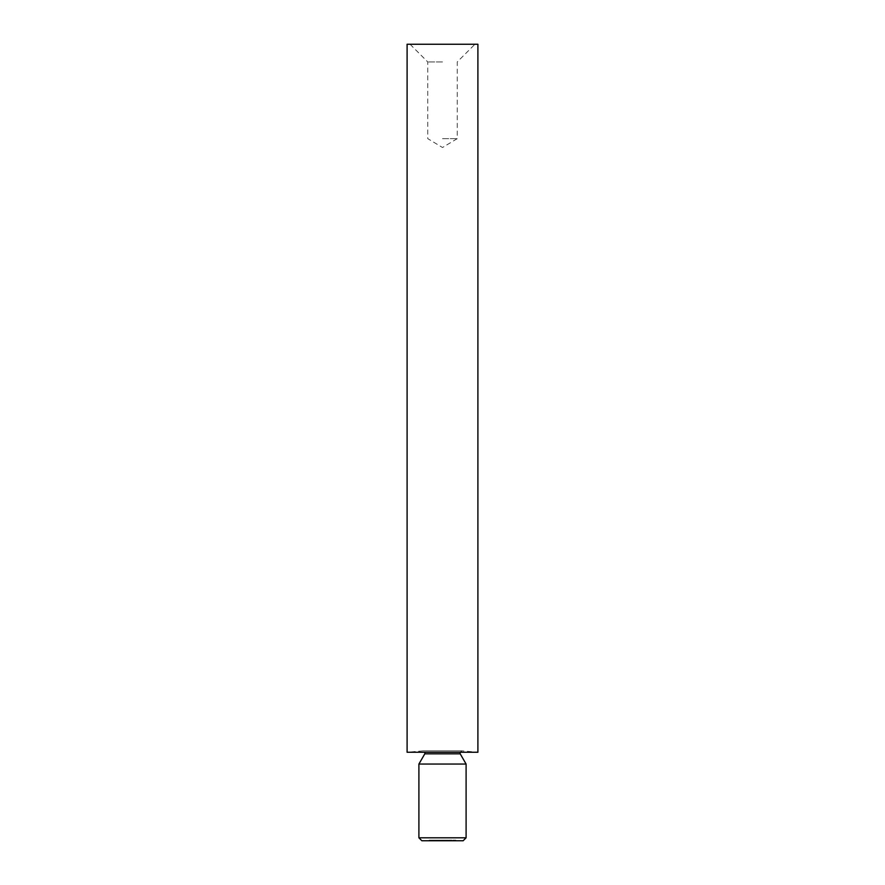 <?xml version="1.0" encoding="UTF-8"?>
<svg xmlns="http://www.w3.org/2000/svg" width="885" height="885" viewBox="0 0 885 885"><rect width="100%" height="100%" fill="white"/><g stroke="black" fill="none" stroke-linecap="round" stroke-linejoin="round"><path stroke-width="0.66" stroke-dasharray="4.42 3.32" d="M450.742 840.75L453.64 840.75L450.742 840.75L450.742 840.164L450.443 840.75M450.908 840.164L448.861 840.75L451.759 840.75L450.089 840.75L450.089 840.164L450.908 840.75M445.885 840.75L448.839 840.75L445.885 840.75L445.885 840.164L447.379 840.75L446.814 840.75L447.932 840.75L447.379 840.164L447.666 840.75L449.381 840.75L447.666 840.75L447.666 840.164L448.529 840.75L449.381 840.164L449.071 840.75M442.367 840.75L441.007 840.75L443.684 840.75L442.367 840.164L442.323 840.75L442.345 840.164L440.995 840.75L439.79 840.164L441.007 840.75M437.809 840.75L439.734 840.75L437.809 840.75L437.809 840.164L439.093 840.75M429.148 840.164L431.183 840.75L429.148 840.75L430.906 840.75L429.424 840.164L430.099 840.75L430.11 840.164L429.148 840.75M444.602 840.164L447.002 840.75L444.602 840.75L446.726 840.75L445.465 840.75L446.726 840.164L447.002 840.75L447.002 840.164L446.726 840.75L446.726 840.164L445.797 840.75L444.602 840.164L444.602 840.75M437.832 840.75L437.832 840.164L437.832 840.75M434.977 840.164L437.179 840.75L434.977 840.75L437.301 840.75L435.254 840.75L435.243 840.164L437.632 840.75L435.287 840.75L437.013 840.75L436.128 840.164L434.977 840.75M421.846 840.75L463.154 840.75M433.595 840.75L434.834 840.75L433.595 840.164L433.595 840.75L433.595 840.164L435.497 840.75L434.834 840.164L433.595 840.75M438.13 840.164L440.531 840.75L438.13 840.75L440.254 840.75L439.336 840.75L440.254 840.164L440.531 840.75L440.531 840.164L440.254 840.75L440.254 840.164L439.314 840.75L438.13 840.164L438.13 840.75M441.504 840.164L440.907 840.75L444.314 840.75L441.184 840.75L441.184 840.164L441.504 840.75M431.238 840.164L433.362 840.164L433.373 840.75L431.238 840.75L435.464 840.75L433.373 840.75L433.362 840.164L432.289 840.75L431.238 840.164L431.238 840.75M437.301 840.164L435.254 840.164L437.179 840.164L437.201 840.75L436.128 840.164L437.046 840.75L437.301 840.164L437.301 840.75M443.706 840.164L445.465 840.164L443.706 840.75L445.465 840.75L444.259 840.75L445.188 840.164L443.706 840.75M453.894 840.75L455.819 840.75L453.894 840.75L453.894 840.164L455.178 840.75M466.096 837.796L418.904 837.796M418.904 764.054L466.096 764.054M460.023 752.25L462.092 750.867L477.9 752.25L407.1 752.25L422.908 750.867L462.092 750.867L423.085 750.856L424.977 752.25M407.1 44.25L477.9 44.25M442.5 44.25L474.946 44.25L442.5 44.25M433.318 840.164L434.834 840.75L433.318 840.164M436.084 840.164L436.084 840.75M436.924 840.164L436.924 840.75M435.287 840.164L437.013 840.164L435.287 840.164L435.287 840.75M435.796 840.164L437.632 840.164L435.52 840.164L435.796 840.75M436.139 840.164L436.139 840.75M437.555 840.164L437.555 840.75L437.555 840.164M439.325 840.164L439.325 840.75L440.254 840.164L438.407 840.164L439.325 840.75M440.254 840.164L440.254 840.75M438.407 840.164L438.407 840.75M440.907 840.164L440.907 840.75L440.907 840.164M443.54 840.164L441.925 840.164L443.54 840.75M444.314 840.164L444.314 840.75M444.027 840.164L444.027 840.75L444.027 840.164M443.485 840.164L443.485 840.75M442.743 840.164L442.743 840.75L442.743 840.164M442.467 840.164L442.467 840.75L442.467 840.164M445.808 840.164L446.726 840.164L444.889 840.164L445.808 840.75L445.83 840.164M446.726 840.164L446.726 840.75M444.889 840.164L444.889 840.75M449.071 840.164L448.485 840.75M448.485 840.164L447.71 840.75M447.71 840.164L447.401 840.75M449.757 840.164L450.045 840.75L449.757 840.164M451.759 840.164L451.759 840.75M451.483 840.164L451.45 840.75M450.863 840.164L450.863 840.75M429.778 840.164L431.183 840.164L429.468 840.164L429.778 840.75M431.061 840.164L431.061 840.75L431.061 840.164M429.999 840.164L429.999 840.75M429.833 840.164L429.833 840.75M430.198 840.164L430.198 840.75M431.183 840.164L431.183 840.75M430.906 840.164L430.906 840.75M430.154 840.164L430.154 840.75M433.086 840.164L432.289 840.164L433.086 840.75M431.526 840.164L432.289 840.164L431.526 840.75M432.289 840.164L432.289 840.75L432.289 840.164M432.964 840.164L432.964 840.75M434.502 840.164L433.373 840.164L435.177 840.164L434.502 840.75M433.783 840.164L433.783 840.75M433.495 840.164L433.495 840.75M434.513 840.164L434.513 840.75M434.048 840.164L435.497 840.164L434.048 840.75M435.497 840.164L435.497 840.75M434.59 840.164L434.59 840.75M435.177 840.164L435.177 840.75M437.356 840.164L436.394 840.164L437.356 840.75M435.918 840.164L435.918 840.75M435.63 840.164L435.63 840.75M437.113 840.164L437.113 840.75M437.632 840.164L437.632 840.75M436.04 840.164L436.04 840.75M436.394 840.164L436.394 840.75L436.394 840.164M439.093 840.164L438.484 840.75M438.484 840.164L439.458 840.75L438.097 840.75L438.772 840.164L439.734 840.75M439.734 840.164L438.761 840.75L437.809 840.164M438.772 840.164L439.458 840.164L438.772 840.164M439.458 840.164L439.458 840.75M438.097 840.164L438.097 840.75M441.007 840.164L441.305 840.75M441.305 840.164L443.385 840.164L443.385 840.75M443.385 840.164L443.684 840.75M443.684 840.164L442.367 840.164M445.409 840.164L445.409 840.75M445.465 840.164L445.465 840.75L445.465 840.164M444.259 840.164L445.188 840.164L444.259 840.75M447.401 840.164L448.839 840.75L448.861 840.164L448.075 840.75M448.075 840.164L446.659 840.75M446.659 840.164L446.184 840.75M446.814 840.164L447.932 840.164L446.814 840.75M447.932 840.164L447.932 840.75M448.861 840.164L450.056 840.164L448.861 840.75M450.056 840.164L450.056 840.75M450.443 840.164L450.155 840.75M450.155 840.164L450.565 840.75M450.565 840.164L450.609 840.75M450.609 840.164L451.903 840.75M451.903 840.164L453.186 840.75M453.186 840.164L453.22 840.75M453.22 840.164L453.64 840.75M453.64 840.164L453.363 840.75M453.363 840.164L453.054 840.75M453.054 840.164L451.936 840.75M451.936 840.164L451.87 840.75M451.87 840.164L450.742 840.164M455.178 840.164L455.388 840.75M455.388 840.164L454.569 840.75M454.569 840.164L454.89 840.75M454.89 840.164L455.819 840.75M455.819 840.164L454.846 840.75L453.894 840.164M454.857 840.164L454.171 840.164L454.857 840.75M455.532 840.164L455.532 840.75M454.171 840.164L454.171 840.75M442.5 61.95L427.754 61.95L442.5 61.95M442.5 138.646L457.246 138.646L442.5 138.646M424.8 753.832L460.2 753.832M441.184 840.164L441.184 840.75M449.381 840.164L449.381 840.75M447.666 840.164L447.666 840.75M450.045 840.164L450.045 840.75M434.823 840.164L434.823 840.75M438.163 840.164L438.163 840.75M454.248 840.164L454.248 840.75M461.915 750.856L423.085 750.856L461.915 750.856M410.054 44.25L427.754 61.95L427.754 138.646L442.5 147.507L457.246 138.646L457.246 61.95L474.946 44.25"/><path stroke-width="1.33" d="M466.096 837.796L463.154 840.75L421.846 840.75L418.904 837.796L466.096 837.796L466.096 764.054L418.904 764.054L418.904 837.796M460.023 752.25L460.2 753.832L466.096 764.054M477.9 752.25L407.1 752.25L407.1 44.25L477.9 44.25L477.9 752.25M460.2 753.832L424.8 753.832L418.904 764.054M424.8 753.832L424.977 752.25"/></g></svg>

